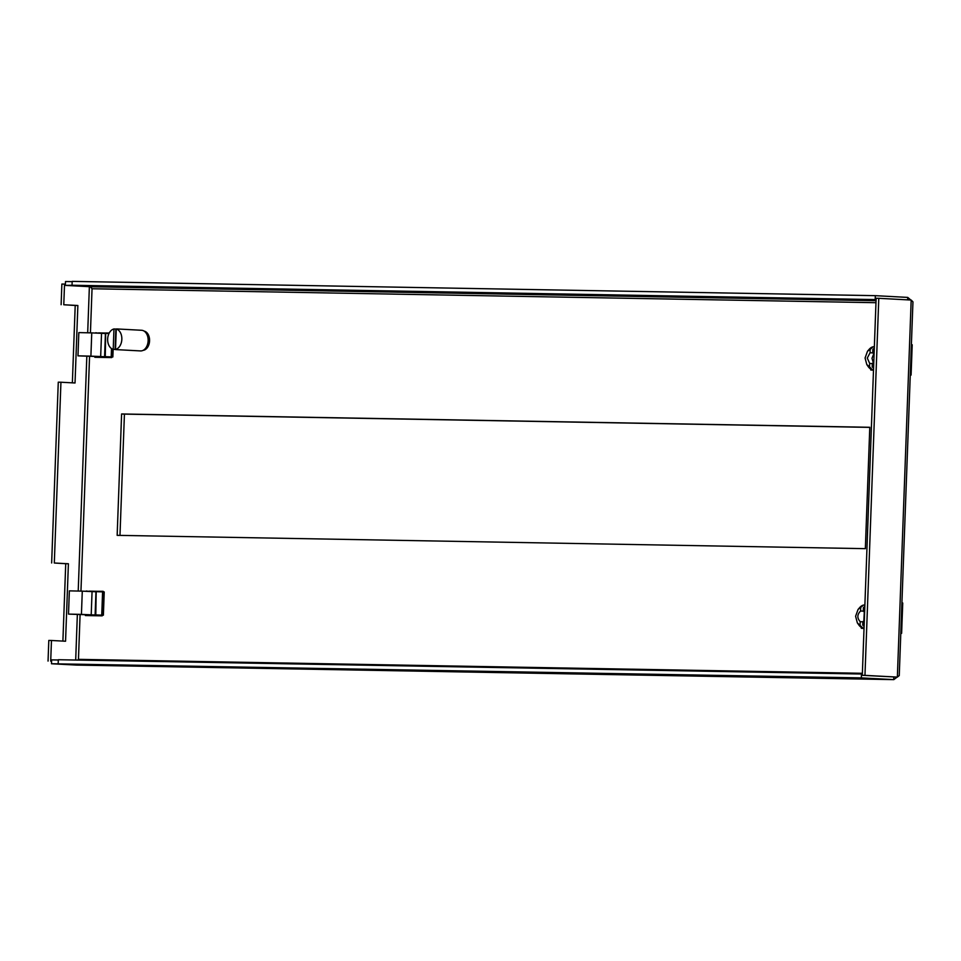 <?xml version="1.0" encoding="UTF-8"?>
<svg xmlns="http://www.w3.org/2000/svg" width="961" height="961" viewBox="0 0 961 961"><rect width="100%" height="100%" fill="white"/><g stroke="black" fill="none" stroke-linecap="round" stroke-linejoin="round"><path stroke-width="1.44" d="M103.103 591.904L103.127 591.303L86.274 591.315M85.409 614.884L85.385 615.545L102.226 615.845L102.25 615.184M109.242 332.986L95.74 333.059M94.875 356.627L94.851 357.288L111.692 357.588L111.08 356.915L112.857 356.939L112.029 356.903L112.317 349.035M121.603 413.963L117.158 535.349L865.344 548.659L869.789 427.285L121.603 413.963L124.425 414.119L119.981 535.397M78.213 660.075L78.454 659.354L77.877 660.075M90.442 286.75L92.04 288.756L90.262 286.726L876.036 300.709M86.286 591.003L89.097 591.435M103.127 591.411L89.097 591.159M95.752 332.746L98.563 333.179M109.194 333.095L98.575 332.902M869.789 427.381L124.425 414.119M58.177 663.595L58.309 659.726L861.464 674.009L861.32 677.889L65.684 664.003L51.498 663.751L51.642 659.871L58.309 659.991M861.464 674.009L862.341 674.057M864.96 675.367L897.358 677.097L899.244 675.571L912.95 301.862L911.184 300.048L897.358 677.097L862.305 675.319L876.132 298.27L878.786 298.318L864.96 675.367L862.305 675.319M251.566 288.732L269.404 289.681L251.566 288.732M697.458 296.661L732.15 297.922L697.458 296.661M876.084 299.592L72.039 285.249L65.372 285.405L90.262 286.726M65.42 284.144L64.531 284.096L63.774 304.757L77.865 305.502L75.03 382.983L60.939 382.226L54.309 563.014L68.399 563.759L65.552 641.239L51.462 640.482L50.705 661.144L51.594 661.192M238.688 667.727L220.85 666.778L238.688 667.727L238.712 667.126M701.434 675.967L683.583 675.006L700.425 675.307L718.275 676.268L701.434 675.967L701.458 675.367M51.498 663.751L76.616 665.084M861.32 677.889L893.718 679.619L76.387 665.072M893.814 677L893.718 679.619L76.508 665.084M911.184 300.048L878.786 298.318M252.563 289.381L252.587 288.781M715.32 297.021L715.308 297.622M72.039 285.249L72.183 281.381L875.339 295.664L875.195 299.544M875.339 295.664L907.737 297.405L907.652 299.856M65.372 285.405L65.516 281.525L72.171 281.645M51.594 661.288L50.705 661.144M48.05 661.096L48.807 640.434L51.462 640.482M62.897 641.095L65.732 563.711L68.399 563.759M65.732 563.711L54.309 563.014M51.654 562.966L58.273 382.178L60.939 382.226M72.363 382.838L75.21 305.454L77.865 305.502M75.21 305.454L63.774 304.757M61.12 304.709L61.876 284.048L64.531 284.096M907.737 297.405L910.824 300.024M90.73 287.075L91.523 287.435M897.118 677.097L893.826 679.619M874.294 348.134L872.84 349.444L874.222 350.2M872.324 363.582L869.669 363.438L867.29 358.045L870.065 352.759L870.185 349.396L873.105 346.789L874.342 346.849M873.789 353.708L871.987 358.297L873.297 362.777M873.489 370.165L870.774 370.021L873.489 370.069M874.342 346.825L873.705 346.813M873.02 346.801L871.603 347.341M910.259 375.222L911.088 375.066L912.205 344.759L911.388 344.494M870.81 369.096L870.774 370.021M873.777 362.213L872.324 363.486L872.204 366.838L873.561 368.291M873.501 369.769L872.264 369.709A11.628 7.976 93.1 0 1 868.288 366.718L866.81 364.591L865.08 358.009L867.519 351.209L870.185 349.396M867.519 351.209L869.224 349.263A11.628 7.976 93.1 0 1 873.105 346.789M872.264 369.709L869.549 366.79L869.669 363.438M870.065 352.759L872.888 352.903M872.84 349.444L872.72 352.795L874.078 354.116M873.633 366.129L872.204 366.838M869.549 366.79L866.81 364.591M84.556 356.014L93.469 356.411L84.556 356.014M91.751 332.89L78.826 332.602L77.973 355.846L90.899 356.135L91.751 332.89L105.434 333.503M101.53 333.299L100.677 356.543L109.134 356.987L77.973 355.846M100.677 356.543L90.899 356.135M111.716 357.036L104.581 356.651L112.029 356.903M105.278 356.663L105.65 333.419M106.118 333.419L108.977 333.515M112.857 356.939L113.134 349.336M75.078 614.271L84.003 614.668L75.078 614.271M82.286 591.147L69.36 590.859L68.507 614.103L81.433 614.391L82.286 591.147L95.968 591.76M92.064 591.556L91.211 614.8L99.656 615.244L68.507 614.103M91.211 614.8L81.433 614.391M102.25 615.292L95.115 614.908L102.563 615.16L103.416 591.916L102.587 591.88L101.734 615.124M95.8 614.92L96.184 591.676M103.416 591.916L104.232 591.952L103.38 615.196M96.653 591.676L102.587 591.88M864.035 628.026L862.786 627.965A11.628 7.976 93.1 0 1 858.822 624.974L857.332 622.848L855.602 616.265L858.053 609.466L863.627 605.046L864.876 605.106M862.786 627.965L857.332 622.848M864.828 606.391L863.374 607.7L863.254 611.052L864.612 612.373M864.876 605.082L864.239 605.07M863.543 605.058L862.137 605.598M864.023 628.422L861.308 628.278L864.023 628.326M901.923 602.751L902.739 603.015L901.622 633.311L900.793 633.479M861.332 627.353L861.308 628.278M863.422 611.16L860.588 611.004L860.708 607.652M858.053 609.466L859.747 607.52A11.628 7.976 93.1 0 1 863.627 605.046M864.095 626.548L862.738 625.094L862.858 621.743L864.311 620.47M860.071 625.046L860.203 621.695L862.858 621.839M864.311 611.965L863.831 621.034M860.203 621.695C856.972 618.067 857.092 614.511 860.588 611.004M863.374 607.7L864.756 608.457M864.167 624.386L862.738 625.094M144.114 331.101A9.694 6.643 93.1 0 1 149.568 340.819A9.694 6.643 93.1 0 1 143.081 350.357M116.065 349.612A10.343 7.087 -86.9 0 1 115.092 349.456L113.218 349.36A10.343 7.087 93.1 0 1 107.656 339.065A10.343 7.087 93.1 0 1 113.963 328.974L115.849 329.07A10.343 7.087 -86.9 0 1 117.17 328.962L141.591 330.272A10.343 7.087 -86.9 0 1 148.138 340.723A10.343 7.087 -86.9 0 1 140.486 350.921L116.065 349.612A10.343 7.087 -86.9 0 0 117.398 349.504L115.524 349.408A10.343 7.087 93.1 0 0 121.831 339.317A10.343 7.087 93.1 0 0 116.269 329.01L115.524 349.408M116.269 329.01L118.143 329.118A10.343 7.087 -86.9 0 0 117.17 328.962M113.218 349.36L113.963 328.974M115.092 349.456L115.849 329.07M90.43 332.842L92.04 288.756L875.964 302.703M862.377 673.301L78.454 659.354L80.087 614.704M80.952 591.099L89.565 356.447M75.691 660.027L77.348 614.608M78.213 590.991L86.826 356.351M87.691 332.746L89.373 286.678M111.5 348.567L111.2 356.867M105.434 333.407L104.581 356.651M95.968 591.664L95.115 614.908"/></g></svg>

